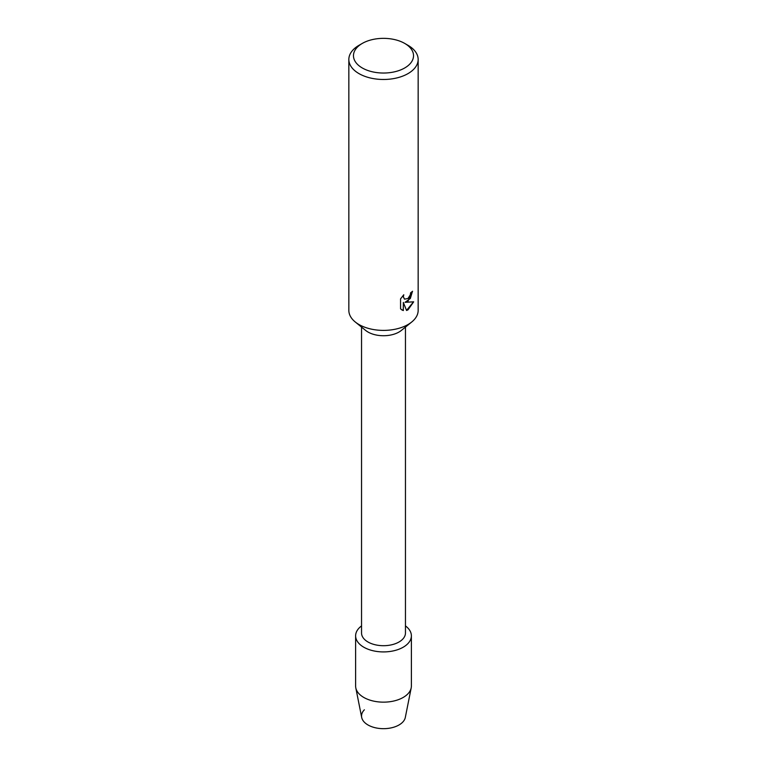 <?xml version="1.0" encoding="UTF-8"?>
<svg xmlns="http://www.w3.org/2000/svg" width="767" height="767" viewBox="0 0 767 767"><rect width="100%" height="100%" fill="white"/><g stroke="black" fill="none" stroke-linecap="round" stroke-linejoin="round"><path stroke-width="1.15" d="M411.38 635.824A27.88 16.097 180 0 1 403.212 647.204A27.88 16.097 180 0 0 405.455 625.901A27.88 16.097 180 0 1 411.38 635.824L411.38 686.053A27.88 16.097 180 0 1 411.198 687.894L405.312 717.452A21.955 12.675 180 0 1 399.022 724.968A21.955 12.675 180 0 1 370.24 726.1A21.955 12.675 180 0 1 364.363 709.791M405.455 327.106L405.455 633.034A21.955 12.675 180 0 1 399.022 641.989A21.955 12.675 180 0 1 375.101 644.74A21.955 12.675 180 0 1 361.545 633.034L361.545 327.106M403.212 647.204A27.88 16.097 180 0 1 365.015 647.875A27.88 16.097 180 0 1 361.545 625.901A27.88 16.097 180 0 0 355.62 635.824A27.88 16.097 180 0 0 372.829 650.694A27.88 16.097 180 0 0 403.212 647.204M404.736 43.431L408.006 45.32A34.659 20.009 180 0 1 418.159 59.462L418.159 310.386A34.659 20.009 180 0 1 411.764 321.967L401.4 330.395A21.955 12.675 180 0 1 399.022 332.025A21.955 12.675 180 0 1 365.6 330.395L355.236 321.967A34.659 20.009 180 0 1 348.841 310.386L348.841 59.462A34.659 20.009 180 0 1 358.994 45.32L362.264 43.431A30.038 17.344 180 0 1 404.736 43.431A30.038 17.344 180 0 1 404.736 67.956A30.038 17.344 180 0 1 362.264 67.956A30.038 17.344 180 0 1 362.264 43.431L358.994 45.32M411.764 321.967A34.659 20.009 180 0 1 408.006 324.537A34.659 20.009 180 0 1 355.236 321.967M408.006 301.182L405.034 302.323L413.672 301.824L408.006 309.849L406.548 310.472L403.346 302.419L403.346 310.568L400.566 308.928L400.556 298.881L403.778 294.777L403.337 296.781L404.525 299.149L408.006 298.488L410.278 294.892L410.604 292.812A34.659 20.009 0 0 0 412.55 291.259L408.006 301.182M418.159 59.462A34.659 20.009 180 0 1 408.006 73.613A34.659 20.009 180 0 1 370.24 77.956A34.659 20.009 180 0 1 348.841 59.462M412.464 291.335L410.335 298.478L405.034 302.323M404.487 299.13L403.26 296.733L403.605 294.95M401.831 309.945L403.269 310.52L403.346 302.419M406.52 310.405L413.557 301.853M411.198 687.894A27.88 16.097 180 0 1 403.212 697.433A27.88 16.097 180 0 1 374.325 701.259A27.88 16.097 180 0 1 355.802 687.894A27.88 16.097 180 0 1 355.62 686.053L355.62 635.824M399.022 724.968A21.955 12.675 180 0 1 376.271 727.969A21.955 12.675 180 0 1 361.688 717.452L355.802 687.894"/></g></svg>
